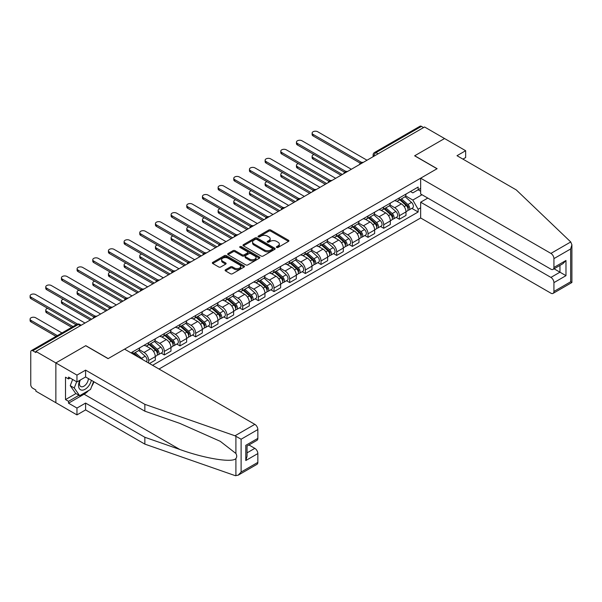 <?xml version="1.0" encoding="UTF-8"?>
<svg xmlns="http://www.w3.org/2000/svg" width="602" height="602" viewBox="0 0 602 602"><rect width="100%" height="100%" fill="white"/><g stroke="black" fill="none" stroke-linecap="round" stroke-linejoin="round"><path stroke-width="0.9" d="M276.649 247.445A0.978 0.564 0 0 0 278.034 247.445L288.508 241.402A1.392 0.805 0 0 0 288.915 240.83A1.392 0.805 0 0 0 288.508 240.258L270.765 230.017A1.392 0.805 0 0 0 268.793 230.017L258.318 236.067A0.978 0.564 0 0 0 258.032 236.466A0.978 0.564 0 0 0 258.318 236.864A0.978 0.564 0 0 0 259.695 236.864L261.05 236.082A4.462 2.574 0 0 1 267.363 236.082L268.838 236.932A4.462 2.574 0 0 1 270.147 238.753A4.462 2.574 0 0 1 268.838 240.574L267.484 241.357A0.978 0.564 0 0 0 267.198 241.756A0.978 0.564 0 0 0 267.484 242.154A0.978 0.564 0 0 0 268.861 242.154L270.223 241.372A4.462 2.574 0 0 1 276.529 241.372L278.011 242.222A4.462 2.574 0 0 1 279.313 244.043A4.462 2.574 0 0 1 278.011 245.864L276.649 246.647A0.978 0.564 0 0 0 276.363 247.046A0.978 0.564 0 0 0 276.649 247.445L276.649 246.647M225.509 269.749A1.392 0.805 0 0 0 225.103 270.313A1.392 0.805 0 0 0 225.509 270.885L230.491 273.76A1.392 0.805 0 0 0 232.462 273.76L244.096 267.04A1.392 0.805 0 0 0 244.502 266.475A1.392 0.805 0 0 0 244.096 265.903L226.352 255.654A1.392 0.805 0 0 0 224.38 255.654L212.747 262.374A1.392 0.805 0 0 0 212.333 262.946A1.392 0.805 0 0 0 212.747 263.51L218.759 266.987A1.392 0.805 0 0 0 220.731 266.987L225.705 264.112A1.392 0.805 0 0 0 226.119 263.541A1.392 0.805 0 0 0 225.705 262.969L222.725 261.253A3.732 2.152 0 0 1 221.634 259.725A3.732 2.152 0 0 1 223.936 257.739A3.732 2.152 0 0 1 228 258.205L239.686 264.948A3.732 2.152 0 0 1 240.777 266.475A3.732 2.152 0 0 1 238.475 268.462A3.732 2.152 0 0 1 234.411 267.995L232.462 266.874A1.392 0.805 0 0 0 230.491 266.874L225.509 269.749L225.509 270.885L230.491 268.033L230.491 266.874M35.879 351.402L424.568 126.992L444.554 138.535L414.627 155.813L437.022 168.741L108.194 358.589L85.793 345.661L55.866 362.938L35.879 351.402L35.879 352.561L32.764 350.763A2.844 1.64 -120 0 0 31.342 350.62A2.844 1.64 -120 0 0 30.755 351.922L30.755 384.746A2.844 1.64 -120 0 0 32.764 388.222L35.879 390.021L35.879 391.18L55.866 402.715L55.866 362.938L55.866 402.715L76.958 414.898L76.958 408.051L85.597 403.069L85.597 409.909L76.958 414.898M261.148 256.053A1.392 0.805 0 0 0 263.119 256.053L274.753 249.341A1.392 0.805 0 0 0 275.159 248.769A1.392 0.805 0 0 0 274.753 248.205L257.009 237.956A1.392 0.805 0 0 0 255.037 237.956L243.404 244.675A1.392 0.805 0 0 0 242.997 245.24A1.392 0.805 0 0 0 243.404 245.812L261.148 256.053M240.394 247.655A0.978 0.564 0 0 1 241.387 247.798L259.409 258.198L247.791 264.91A1.392 0.805 0 0 1 245.819 264.91L228.075 254.661L228.075 253.525A1.392 0.805 0 0 0 227.669 254.089A1.392 0.805 0 0 0 228.075 254.661M228.075 253.525L233.049 250.65A1.392 0.805 0 0 1 235.028 250.65L242.222 254.804A1.392 0.805 0 0 0 244.194 254.804L247.497 252.9A1.392 0.805 0 0 0 247.904 252.328A1.392 0.805 0 0 0 247.497 251.756L240.002 247.43A0.978 0.564 0 0 1 239.716 247.038A0.978 0.564 0 0 1 240.318 246.511A0.978 0.564 0 0 1 241.387 246.639L259.424 257.054A1.392 0.805 0 0 1 259.831 257.618A1.392 0.805 0 0 1 259.424 258.19L259.424 257.054M159.011 369.026L420.647 217.977L550.913 293.182A4.259 2.461 -120 0 0 553.05 293.392A4.259 2.461 -120 0 0 553.93 291.443L553.93 282.631A4.259 2.461 -120 0 0 550.913 277.409L559.958 272.194L565.978 275.671L553.93 282.631M378.064 153.841L375.957 152.622A2.844 1.64 60 0 0 374.534 152.479L420.03 126.217A2.844 1.64 60 0 1 421.453 126.352L375.957 152.622A2.844 1.64 120 0 0 373.947 156.099L373.947 156.219M423.56 127.571L421.453 126.352M399.359 197.907A6.532 3.77 60 0 1 398.005 200.842L404.634 197.02A6.532 3.77 -120 0 0 405.989 194.085M389.953 204.943L394.739 207.713A6.532 3.77 60 0 1 399.359 215.712L405.989 211.889A6.532 3.77 -120 0 0 401.368 203.882L396.62 201.143M405.989 211.889L405.989 215.426L399.359 219.248L396.176 217.412M398.005 200.842A6.532 3.77 60 0 1 394.784 200.549M399.359 215.712L399.359 219.248M383.692 206.96A6.532 3.77 60 0 1 382.338 209.887L388.967 206.065A6.532 3.77 -120 0 0 390.314 203.13M380.509 226.457L383.692 228.293L390.322 224.471L390.322 220.934A6.532 3.77 -120 0 0 385.701 212.927L380.953 210.188M382.338 209.887A6.532 3.77 60 0 1 379.117 209.594M374.278 213.988L379.072 216.758A6.532 3.77 60 0 1 383.692 224.757L383.692 228.293M368.018 216.005A6.532 3.77 60 0 1 366.671 218.932L373.3 215.11A6.532 3.77 -120 0 0 374.647 212.175M364.842 235.51L368.018 237.338L374.647 233.516L374.647 229.979A6.532 3.77 -120 0 0 370.027 221.972L365.286 219.233M366.671 218.932A6.532 3.77 60 0 1 363.45 218.639M358.611 223.041L363.405 225.803A6.532 3.77 60 0 1 368.018 233.802L368.018 237.338M352.351 225.05A6.532 3.77 60 0 1 351.004 227.977L357.626 224.155A6.532 3.77 -120 0 0 358.98 221.22M349.175 244.555L352.351 246.391L358.98 242.561L358.98 239.024A6.532 3.77 -120 0 0 354.36 231.017L349.619 228.278M351.004 227.977A6.532 3.77 60 0 1 347.783 227.684M342.944 232.086L347.73 234.848A6.532 3.77 60 0 1 352.351 242.847L352.351 246.391M336.684 234.095A6.532 3.77 60 0 1 335.329 237.03L341.959 233.2A6.532 3.77 -120 0 0 343.313 230.265M333.508 253.6L336.684 255.436L343.313 251.606L343.313 248.069A6.532 3.77 -120 0 0 338.693 240.07L333.952 237.331M335.329 237.03A6.532 3.77 60 0 1 332.116 236.729M327.277 241.131L332.063 243.893A6.532 3.77 60 0 1 336.684 251.899L336.684 255.436M321.017 243.14A6.532 3.77 60 0 1 319.662 246.075L326.292 242.245A6.532 3.77 -120 0 0 327.646 239.31M317.841 262.645L321.017 264.481L327.646 260.651L327.646 257.114A6.532 3.77 -120 0 0 323.026 249.115L318.277 246.376M319.662 246.075A6.532 3.77 60 0 1 316.449 245.782M311.61 250.176L316.396 252.938A6.532 3.77 60 0 1 321.017 260.944L321.017 264.481M305.349 252.185A6.532 3.77 60 0 1 303.995 255.12L310.624 251.29A6.532 3.77 -120 0 0 311.979 248.355M302.174 271.69L305.349 273.526L311.979 269.696L311.979 266.159A6.532 3.77 -120 0 0 307.359 258.16L302.61 255.421M303.995 255.12A6.532 3.77 60 0 1 300.782 254.827M295.943 259.221L300.729 261.983A6.532 3.77 60 0 1 305.349 269.989L305.349 273.526M289.682 261.23A6.532 3.77 60 0 1 288.328 264.165L294.957 260.335A6.532 3.77 -120 0 0 296.312 257.408M286.499 280.735L289.682 282.571L296.312 278.741L296.312 275.204A6.532 3.77 -120 0 0 291.692 267.205L286.943 264.466M288.328 264.165A6.532 3.77 60 0 1 285.115 263.872M280.276 268.266L285.062 271.028A6.532 3.77 60 0 1 289.682 279.035L289.682 282.571M274.015 270.275A6.532 3.77 60 0 1 272.661 273.21L279.29 269.38A6.532 3.77 -120 0 0 280.645 266.453M270.832 289.78L274.015 291.616L280.645 287.786L280.645 284.249A6.532 3.77 -120 0 0 276.025 276.25L271.276 273.511M272.661 273.21A6.532 3.77 60 0 1 269.44 272.917M264.602 277.311L269.395 280.08A6.532 3.77 60 0 1 274.015 288.08L274.015 291.616M258.341 279.32A6.532 3.77 60 0 1 256.994 282.255L263.623 278.433A6.532 3.77 -120 0 0 264.97 275.498M255.165 298.825L258.348 300.661L264.97 296.839L264.97 293.302A6.532 3.77 -120 0 0 260.35 285.295L255.609 282.556M256.994 282.255A6.532 3.77 60 0 1 253.773 281.962M248.935 286.356L253.728 289.126A6.532 3.77 60 0 1 258.348 297.125L258.348 300.661M242.674 288.373A6.532 3.77 60 0 1 241.327 291.3L247.949 287.478A6.532 3.77 -120 0 0 249.303 284.543M239.498 307.87L242.674 309.706L249.303 305.884L249.303 302.347A6.532 3.77 -120 0 0 244.683 294.34L239.942 291.601M241.327 291.3A6.532 3.77 60 0 1 238.106 291.007M233.267 295.401L238.053 298.171A6.532 3.77 60 0 1 242.674 306.17L242.674 309.706M227.007 297.418A6.532 3.77 60 0 1 225.652 300.345L232.282 296.523A6.532 3.77 -120 0 0 233.636 293.588M223.831 316.923L227.007 318.751L233.636 314.929L233.636 311.392A6.532 3.77 -120 0 0 229.016 303.385L224.275 300.646M225.652 300.345A6.532 3.77 60 0 1 222.439 300.052M217.6 304.454L222.386 307.216A6.532 3.77 60 0 1 227.007 315.215L227.007 318.751M211.34 306.463A6.532 3.77 60 0 1 209.985 309.39L216.615 305.568A6.532 3.77 -120 0 0 217.969 302.633M208.164 325.968L211.34 327.804L217.969 323.974L217.969 320.437A6.532 3.77 -120 0 0 213.349 312.43L208.608 309.691M209.985 309.39A6.532 3.77 60 0 1 206.772 309.097M201.933 313.499L206.719 316.261A6.532 3.77 60 0 1 211.34 324.26L211.34 327.804M195.673 315.508A6.532 3.77 60 0 1 194.318 318.443L200.948 314.613A6.532 3.77 -120 0 0 202.302 311.678M192.497 335.013L195.673 336.849L202.302 333.019L202.302 329.482A6.532 3.77 -120 0 0 197.682 321.483L192.933 318.744M194.318 318.443A6.532 3.77 60 0 1 191.105 318.142M186.266 322.544L191.052 325.306A6.532 3.77 60 0 1 195.673 333.312L195.673 336.849M180.006 324.553A6.532 3.77 60 0 1 178.651 327.488L185.281 323.658A6.532 3.77 -120 0 0 186.635 320.723M176.822 344.058L180.006 345.894L186.635 342.064L186.635 338.527A6.532 3.77 -120 0 0 182.015 330.528L177.266 327.789M178.651 327.488A6.532 3.77 60 0 1 175.438 327.195M170.599 331.589L175.385 334.351A6.532 3.77 60 0 1 180.006 342.357L180.006 345.894M164.338 333.598A6.532 3.77 60 0 1 162.984 336.533L169.613 332.703A6.532 3.77 -120 0 0 170.968 329.768M161.155 353.103L164.338 354.939L170.968 351.109L170.968 347.572A6.532 3.77 -120 0 0 166.348 339.573L161.599 336.834M162.984 336.533A6.532 3.77 60 0 1 159.763 336.24M154.925 340.634L159.718 343.396A6.532 3.77 60 0 1 164.338 351.402L164.338 354.939M148.671 342.643A6.532 3.77 60 0 1 147.317 345.578L153.946 341.748A6.532 3.77 -120 0 0 155.293 338.821M149.469 363.518L155.293 360.154L155.293 356.617A6.532 3.77 -120 0 0 150.673 348.618L145.932 345.879M147.317 345.578A6.532 3.77 60 0 1 144.096 345.285M139.258 349.679L144.051 352.441A6.532 3.77 60 0 1 148.671 360.447L148.671 363.059M132.854 353.923L138.272 350.793A6.532 3.77 -120 0 0 139.626 347.866M132.997 351.688A6.532 3.77 60 0 1 132.515 353.728M420.647 191.24L418.142 189.796L412.814 192.866L410.459 191.504M405.62 195.898L412.814 200.06L422.01 194.747M420.647 207.825L418.142 209.278L412.814 200.06M152.584 365.316L418.142 212.002L418.142 209.278M420.647 188.343L418.142 189.796L418.142 187.064L130.988 352.847M411.851 208.367L418.142 212.002M277.04 247.588L278.011 247.031A4.462 2.574 0 0 0 279.313 245.21L279.313 244.043M270.147 238.753L270.147 239.912A4.462 2.574 0 0 1 268.838 241.733L267.875 242.29M288.486 241.41L270.765 231.176A1.392 0.805 0 0 0 268.793 231.176L258.702 237M274.753 248.205L274.753 249.341L257.009 239.114A1.392 0.805 0 0 0 255.037 239.114L243.426 245.819M272.292 249.168A0.978 0.564 0 0 0 272.578 248.769A0.978 0.564 0 0 0 272.292 248.37L256.715 239.378A0.978 0.564 0 0 0 255.331 239.378L253.901 240.206A4.462 2.574 0 0 0 252.599 242.027A4.462 2.574 0 0 0 253.901 243.848L264.549 249.996A4.462 2.574 0 0 0 270.862 249.996L272.292 249.168L272.292 250.327A0.978 0.564 0 0 0 272.578 249.928L272.578 248.769M252.599 242.027L252.599 243.185A4.462 2.574 0 0 0 253.901 245.006L253.901 243.848M272.292 250.327L270.862 251.154A4.462 2.574 0 0 1 264.549 251.154L253.901 245.006M228.09 254.676L233.049 251.809L233.049 250.65M247.904 252.328L247.904 253.487A1.392 0.805 0 0 1 247.497 254.059L244.194 255.963A1.392 0.805 0 0 1 242.222 255.963L235.028 251.809A1.392 0.805 0 0 0 233.049 251.809M249.687 259.116A3.732 2.152 0 0 0 253.751 259.582A3.732 2.152 0 0 0 256.053 257.596A3.732 2.152 0 0 0 254.962 256.068L250.846 253.698A1.392 0.805 0 0 0 248.874 253.698L245.571 255.602A1.392 0.805 0 0 0 245.165 256.174A1.392 0.805 0 0 0 245.571 256.738L249.687 259.116L249.687 260.275A3.732 2.152 0 0 0 253.751 260.741A3.732 2.152 0 0 0 256.053 258.755L256.053 257.596M245.165 256.174L245.165 257.332A1.392 0.805 0 0 0 245.571 257.897L245.571 256.738M249.687 260.275L245.571 257.897M240.777 266.475L240.777 267.634A3.732 2.152 0 0 1 238.475 269.621A3.732 2.152 0 0 1 234.411 269.154L232.462 268.033A1.392 0.805 0 0 0 230.491 268.033M221.634 259.725L221.634 260.884A3.732 2.152 0 0 0 222.725 262.412L222.725 261.253M225.69 264.12L222.725 262.412M244.073 267.055L226.352 256.821A1.392 0.805 0 0 0 224.38 256.821L212.762 263.525M399.811 199.804L406.192 205.5A3.552 2.047 60 0 1 407.313 210.986L405.981 211.753M399.976 199.954L402.986 201.685M314.033 154.564A3.266 1.889 -0 0 0 312.122 156.279A3.266 1.889 -0 0 0 313.085 157.611L342.312 174.482M400.458 199.428L407.562 205.771A1.708 0.986 60 0 1 408.096 208.405A1.708 0.986 60 0 1 407.938 208.465M401.519 198.818L407.9 204.514A3.552 2.047 60 0 1 409.014 210A3.552 2.047 60 0 1 407.945 210.113M405.078 196.681L411.52 202.422A3.552 2.047 60 0 1 412.633 207.916L409.014 210M341.003 175.235L313.085 159.116A3.266 1.889 180 0 1 312.122 157.784L312.122 156.279M360.267 163.165L313.085 135.924A3.266 1.889 180 0 1 312.122 134.592L312.122 133.08A3.266 1.889 -0 0 0 313.085 134.412L361.561 162.405M367.017 160.222L317.705 131.748A3.266 1.889 -0 0 0 314.139 131.341A3.266 1.889 -0 0 0 312.122 133.08M384.144 208.849L390.525 214.545A3.552 2.047 60 0 1 391.639 220.031L390.314 220.799M384.309 208.999L387.319 210.73M298.366 163.609A3.266 1.889 -0 0 0 296.455 165.324A3.266 1.889 -0 0 0 297.418 166.656L326.638 183.527M384.783 208.473L391.894 214.816A1.708 0.986 60 0 1 392.429 217.45A1.708 0.986 60 0 1 392.271 217.51M385.852 207.863L392.233 213.559A3.552 2.047 60 0 1 393.347 219.045A3.552 2.047 60 0 1 392.278 219.166M389.411 205.726L395.853 211.468A3.552 2.047 60 0 1 396.966 216.961L393.347 219.045M325.336 184.287L297.418 168.161A3.266 1.889 180 0 1 296.455 166.829L296.455 165.324M368.477 217.894L374.858 223.59A3.552 2.047 60 0 1 375.972 229.084L374.647 229.844M368.642 218.044L371.652 219.775M282.692 172.654A3.266 1.889 -0 0 0 280.788 174.369A3.266 1.889 -0 0 0 281.744 175.701L310.971 192.572M369.116 217.518L376.22 223.861A1.708 0.986 60 0 1 376.754 226.495A1.708 0.986 60 0 1 376.604 226.555M370.185 216.908L376.566 222.605A3.552 2.047 60 0 1 377.68 228.098A3.552 2.047 60 0 1 376.611 228.211M373.744 214.771L380.186 220.513A3.552 2.047 60 0 1 381.299 226.006L377.68 228.098M309.669 193.332L281.744 177.206A3.266 1.889 180 0 1 280.788 175.874L280.788 174.369M570.741 241.959L571.9 244.766L570.651 248.965L553.93 258.619A4.259 2.461 -120 0 0 550.913 253.404L570.741 241.959L516.268 189.908L457.008 155.7L465.647 150.711L444.554 138.535L414.725 155.752L437.12 168.688L420.647 178.192L550.913 253.404M465.647 150.711L465.647 157.551L462.93 159.116M420.647 217.977L420.647 202.204L550.913 277.409M420.647 178.192L420.647 193.964L550.913 269.177A4.259 2.461 -120 0 0 553.05 269.387A4.259 2.461 -120 0 0 553.93 267.438L553.93 258.619M427.781 198.088L420.647 202.204M554.073 268.793L559.958 272.194L559.958 265.399M553.93 267.438L565.978 260.478L562.968 263.661L553.05 269.387M553.93 291.443L570.651 281.789L571.283 282.157M85.597 403.069L144.849 437.278L144.849 444.118L235.006 475.572L238.106 475.226L241.116 472.043L257.844 462.389A4.259 2.461 60 0 1 256.956 464.338L238.106 475.226M144.849 437.278L179.878 449.498C204.755 458.536 232.635 463.028 235.901 458.521C236.992 457.151 236.992 455.466 235.901 453.472L220.257 441.311L179.878 423.402L144.849 411.181L85.597 376.972L76.958 381.961L68.523 377.085L68.523 378.944L65.505 377.206L65.505 399.585L68.523 401.331L78.967 395.296M144.849 444.118L85.597 409.909M257.844 429.565L241.116 439.219L235.006 435.795L144.849 404.341L85.597 370.132L76.958 375.114L55.866 362.938L85.695 345.721L108.089 358.649L124.561 349.137L254.827 424.35A4.259 2.461 60 0 1 257.844 429.565L257.844 438.384A4.259 2.461 60 0 1 256.956 440.333L247.038 446.059L247.038 456.331L245.789 460.53L245.789 445.337C247.414 446.278 247.414 446.278 245.789 445.337L257.844 438.384M76.958 375.114L76.958 381.961M88.517 390.593A15.983 9.226 -60 0 1 84.084 394.197L68.523 403.182L76.958 408.051M68.523 403.182L68.523 401.331M85.597 370.132L85.597 376.972M144.849 404.341L144.849 411.181M247.038 452.854L254.827 448.355A4.259 2.461 60 0 1 257.844 453.569L257.844 462.389M254.827 448.355L248.95 444.961M93.957 381.803A15.983 9.226 -60 0 1 91.685 386.416M70.125 378.018L68.523 378.944M65.505 399.585L75.957 393.557M79.833 380.298A9.233 5.328 120 0 0 78.561 385.498A9.233 5.328 120 0 0 84.137 389.735A9.233 5.328 120 0 0 91.346 380.291M80.322 380.012A6.321 3.65 120 0 0 79.434 383.624A6.321 3.65 120 0 0 80.743 386.514A6.321 3.65 120 0 0 85.567 384.874A6.321 3.65 120 0 0 88.374 378.575M93.566 381.578L90.511 389.441L79.667 395.702L75.649 393.384L70.231 385.671L72.639 379.463M79.667 395.702L74.249 387.989L76.657 381.788M70.231 385.671L74.249 387.989M344.6 172.21L297.418 144.969A3.266 1.889 180 0 1 296.455 143.637L296.455 142.125A3.266 1.889 -0 0 0 297.418 143.464L345.894 171.45M351.35 169.267L302.031 140.793A3.266 1.889 -0 0 0 298.472 140.386A3.266 1.889 -0 0 0 296.455 142.125M328.925 181.255L281.744 154.014A3.266 1.889 180 0 1 280.788 152.682L280.788 151.17A3.266 1.889 -0 0 0 281.744 152.509L330.227 180.495M335.683 178.312L286.364 149.838A3.266 1.889 -0 0 0 282.805 149.431A3.266 1.889 -0 0 0 280.788 151.17M352.81 226.939L359.191 232.635A3.552 2.047 60 0 1 360.305 238.129L358.98 238.889M352.975 227.089L355.978 228.828M267.025 181.699A3.266 1.889 -0 0 0 265.121 183.414A3.266 1.889 -0 0 0 266.076 184.746L295.304 201.625M353.449 226.563L360.553 232.906A1.708 0.986 60 0 1 361.087 235.54A1.708 0.986 60 0 1 360.937 235.6M354.51 225.953L360.899 231.65A3.552 2.047 60 0 1 362.013 237.143A3.552 2.047 60 0 1 360.944 237.256M358.077 223.816L364.511 229.565A3.552 2.047 60 0 1 365.632 235.051L362.013 237.143M294.002 202.377L266.076 186.259A3.266 1.889 180 0 1 265.121 184.919L265.121 183.414M337.135 235.984L343.524 241.68A3.552 2.047 60 0 1 344.637 247.174L343.313 247.934M337.308 236.135L340.311 237.873M251.358 190.744A3.266 1.889 -0 0 0 249.454 192.459A3.266 1.889 -0 0 0 250.409 193.791L279.637 210.67M337.782 235.615L344.886 241.951A1.708 0.986 60 0 1 345.42 244.585A1.708 0.986 60 0 1 345.27 244.645M338.843 234.998L345.232 240.695A3.552 2.047 60 0 1 346.346 246.188A3.552 2.047 60 0 1 345.27 246.301M342.403 232.861L348.844 238.61A3.552 2.047 60 0 1 349.958 244.096L346.346 246.188M278.335 211.422L250.409 195.304A3.266 1.889 180 0 1 249.454 193.964L249.454 192.459M321.468 245.029L327.857 250.725A3.552 2.047 60 0 1 328.97 256.219L327.646 256.986M321.641 245.18L324.644 246.918M235.691 199.789A3.266 1.889 -0 0 0 233.787 201.504A3.266 1.889 -0 0 0 234.742 202.836L263.969 219.715M322.115 244.66L329.219 250.996A1.708 0.986 60 0 1 329.753 253.63A1.708 0.986 60 0 1 329.595 253.698M323.176 244.043L329.565 249.74A3.552 2.047 60 0 1 330.679 255.233A3.552 2.047 60 0 1 329.603 255.346M326.735 241.906L333.177 247.655A3.552 2.047 60 0 1 334.291 253.141L330.679 255.233M262.66 220.467L234.742 204.349A3.266 1.889 180 0 1 233.787 203.017L233.787 201.504M313.258 190.3L266.076 163.059A3.266 1.889 180 0 1 265.121 161.727L265.121 160.222A3.266 1.889 -0 0 0 266.076 161.554L314.56 189.54M320.016 187.357L270.697 158.883A3.266 1.889 -0 0 0 267.137 158.476A3.266 1.889 -0 0 0 265.121 160.222M297.591 199.345L250.409 172.104A3.266 1.889 180 0 1 249.454 170.772L249.454 169.267A3.266 1.889 -0 0 0 250.409 170.599L298.885 198.585M304.341 196.402L255.03 167.928A3.266 1.889 -0 0 0 251.47 167.522A3.266 1.889 -0 0 0 249.454 169.267M281.924 208.39L234.742 181.149A3.266 1.889 180 0 1 233.787 179.817L233.787 178.312A3.266 1.889 -0 0 0 234.742 179.644L283.218 207.63M288.674 205.448L239.363 176.98A3.266 1.889 -0 0 0 235.803 176.567A3.266 1.889 -0 0 0 233.787 178.312M305.801 254.074L312.19 259.771A3.552 2.047 60 0 1 313.303 265.264L311.979 266.031M305.974 254.225L308.976 255.963M220.023 208.834A3.266 1.889 -0 0 0 218.12 210.549A3.266 1.889 -0 0 0 219.075 211.889L248.302 228.76M306.448 253.705L313.552 260.041A1.708 0.986 60 0 1 314.086 262.683A1.708 0.986 60 0 1 313.928 262.743M307.509 253.088L313.89 258.785A3.552 2.047 60 0 1 315.012 264.278A3.552 2.047 60 0 1 313.935 264.391M311.068 250.951L317.51 256.7A3.552 2.047 60 0 1 318.624 262.194L315.012 264.278M246.993 229.512L219.075 213.394A3.266 1.889 180 0 1 218.12 212.062L218.12 210.549M266.257 217.435L219.075 190.194A3.266 1.889 180 0 1 218.12 188.862L218.12 187.357A3.266 1.889 -0 0 0 219.075 188.689L267.551 216.682M273.007 214.493L223.696 186.026A3.266 1.889 -0 0 0 220.136 185.612A3.266 1.889 -0 0 0 218.12 187.357M290.134 263.119L296.515 268.816A3.552 2.047 60 0 1 297.636 274.309L296.312 275.076M290.299 263.27L293.309 265.008M204.356 217.886A3.266 1.889 -0 0 0 202.453 219.595A3.266 1.889 -0 0 0 203.408 220.934L232.635 237.805M290.781 262.75L297.885 269.086A1.708 0.986 60 0 1 298.419 271.728A1.708 0.986 60 0 1 298.261 271.788M291.842 262.133L298.223 267.83A3.552 2.047 60 0 1 299.337 273.323A3.552 2.047 60 0 1 298.268 273.436M295.401 259.996L301.843 265.745A3.552 2.047 60 0 1 302.957 271.239L299.337 273.323M231.326 238.558L203.408 222.439A3.266 1.889 180 0 1 202.453 221.107L202.453 219.595M250.59 226.487L203.408 199.247A3.266 1.889 180 0 1 202.453 197.907L202.453 196.402A3.266 1.889 -0 0 0 203.408 197.734L251.884 225.727M257.34 223.538L208.029 195.071A3.266 1.889 -0 0 0 204.469 194.657A3.266 1.889 -0 0 0 202.453 196.402M274.467 272.164L280.848 277.868A3.552 2.047 60 0 1 281.962 283.354L280.637 284.121M274.632 272.322L277.642 274.053M188.689 226.931A3.266 1.889 -0 0 0 186.778 228.647A3.266 1.889 -0 0 0 187.741 229.979L216.961 246.85M275.106 271.795L282.218 278.132A1.708 0.986 60 0 1 282.752 280.773A1.708 0.986 60 0 1 282.594 280.833M276.175 271.178L282.556 276.882A3.552 2.047 60 0 1 283.67 282.368A3.552 2.047 60 0 1 282.601 282.481M279.734 269.041L286.176 274.79A3.552 2.047 60 0 1 287.289 280.284L283.67 282.368M215.659 247.603L187.741 231.484A3.266 1.889 180 0 1 186.778 230.152L186.778 228.647M234.923 235.532L187.741 208.292A3.266 1.889 180 0 1 186.778 206.953L186.778 205.448A3.266 1.889 -0 0 0 187.741 206.779L236.217 234.772M241.673 232.583L192.362 204.116A3.266 1.889 -0 0 0 188.795 203.709A3.266 1.889 -0 0 0 186.778 205.448M258.8 281.217L265.181 286.913A3.552 2.047 60 0 1 266.295 292.399L264.97 293.166M258.965 281.367L261.975 283.098M173.015 235.976A3.266 1.889 -0 0 0 171.111 237.692A3.266 1.889 -0 0 0 172.067 239.024L201.294 255.895M259.439 280.841L266.543 287.184A1.708 0.986 60 0 1 267.085 289.818A1.708 0.986 60 0 1 266.927 289.878M260.508 280.231L266.889 285.927A3.552 2.047 60 0 1 268.003 291.413A3.552 2.047 60 0 1 266.934 291.534M264.067 278.094L270.509 283.835A3.552 2.047 60 0 1 271.622 289.329L268.003 291.413M199.992 256.648L172.067 240.529A3.266 1.889 180 0 1 171.111 239.197L171.111 237.692M219.248 244.578L172.067 217.337A3.266 1.889 180 0 1 171.111 216.005L171.111 214.493A3.266 1.889 -0 0 0 172.067 215.825L220.55 243.818M226.006 241.635L176.687 213.161A3.266 1.889 -0 0 0 173.128 212.754A3.266 1.889 -0 0 0 171.111 214.493M243.133 290.262L249.514 295.958A3.552 2.047 60 0 1 250.628 301.444L249.303 302.212M243.298 290.412L246.301 292.143M157.348 245.022A3.266 1.889 -0 0 0 155.444 246.737A3.266 1.889 -0 0 0 156.4 248.069L185.627 264.94M243.772 289.886L250.876 296.229A1.708 0.986 60 0 1 251.41 298.863A1.708 0.986 60 0 1 251.26 298.923M244.833 289.276L251.222 294.972A3.552 2.047 60 0 1 252.336 300.458A3.552 2.047 60 0 1 251.267 300.579M248.4 287.139L254.834 292.881A3.552 2.047 60 0 1 255.955 298.374L252.336 300.458M184.325 265.7L156.4 249.574A3.266 1.889 180 0 1 155.444 248.242L155.444 246.737M203.581 253.623L156.4 226.382A3.266 1.889 180 0 1 155.444 225.05L155.444 223.538A3.266 1.889 -0 0 0 156.4 224.877L204.883 252.863M210.339 250.68L161.02 222.206A3.266 1.889 -0 0 0 157.461 221.799A3.266 1.889 -0 0 0 155.444 223.538M227.458 299.307L233.847 305.003A3.552 2.047 60 0 1 234.961 310.497L233.636 311.257M227.631 299.457L230.634 301.188M141.681 254.067A3.266 1.889 -0 0 0 139.777 255.782A3.266 1.889 -0 0 0 140.733 257.114L169.96 273.985M228.105 298.931L235.209 305.274A1.708 0.986 60 0 1 235.743 307.908A1.708 0.986 60 0 1 235.593 307.968M229.166 298.321L235.555 304.018A3.552 2.047 60 0 1 236.669 309.511A3.552 2.047 60 0 1 235.593 309.624M232.726 296.184L239.167 301.926A3.552 2.047 60 0 1 240.281 307.419L236.669 309.511M168.658 274.745L140.733 258.619A3.266 1.889 180 0 1 139.777 257.287L139.777 255.782M187.914 262.668L140.733 235.427A3.266 1.889 180 0 1 139.777 234.095L139.777 232.583A3.266 1.889 -0 0 0 140.733 233.922L189.209 261.908M194.664 259.725L145.353 231.251A3.266 1.889 -0 0 0 141.794 230.844A3.266 1.889 -0 0 0 139.777 232.583M211.791 308.352L218.18 314.048A3.552 2.047 60 0 1 219.294 319.542L217.969 320.302M211.964 308.502L214.967 310.241M126.014 263.112A3.266 1.889 -0 0 0 124.11 264.827A3.266 1.889 -0 0 0 125.065 266.159L154.293 283.038M212.438 307.976L219.542 314.319A1.708 0.986 60 0 1 220.076 316.953A1.708 0.986 60 0 1 219.918 317.013M213.499 307.366L219.888 313.063A3.552 2.047 60 0 1 221.002 318.556A3.552 2.047 60 0 1 219.926 318.669M217.059 305.229L223.5 310.978A3.552 2.047 60 0 1 224.614 316.464L221.002 318.556M152.983 283.79L125.065 267.672A3.266 1.889 180 0 1 124.11 266.332L124.11 264.827M172.247 271.713L125.065 244.472A3.266 1.889 180 0 1 124.11 243.14L124.11 241.635A3.266 1.889 -0 0 0 125.065 242.967L173.542 270.953M178.997 268.77L129.686 240.296A3.266 1.889 -0 0 0 126.127 239.889A3.266 1.889 -0 0 0 124.11 241.635M196.124 317.397L202.513 323.093A3.552 2.047 60 0 1 203.626 328.587L202.302 329.347M196.297 317.547L199.3 319.286M110.347 272.157A3.266 1.889 -0 0 0 108.443 273.872A3.266 1.889 -0 0 0 109.398 275.204L138.626 292.083M196.771 317.028L203.875 323.364A1.708 0.986 60 0 1 204.409 325.998A1.708 0.986 60 0 1 204.251 326.058M197.832 316.411L204.221 322.108A3.552 2.047 60 0 1 205.335 327.601A3.552 2.047 60 0 1 204.259 327.714M201.392 314.274L207.833 320.023A3.552 2.047 60 0 1 208.947 325.509L205.335 327.601M137.316 292.835L109.398 276.717A3.266 1.889 180 0 1 108.443 275.377L108.443 273.872M156.58 280.758L109.398 253.517A3.266 1.889 180 0 1 108.443 252.185L108.443 250.68A3.266 1.889 -0 0 0 109.398 252.012L157.874 279.998M163.33 277.815L114.019 249.341A3.266 1.889 -0 0 0 110.459 248.935A3.266 1.889 -0 0 0 108.443 250.68M180.457 326.442L186.838 332.138A3.552 2.047 60 0 1 187.959 337.632L186.635 338.399M180.623 326.593L183.633 328.331M94.68 281.202A3.266 1.889 -0 0 0 92.776 282.917A3.266 1.889 -0 0 0 93.731 284.249L122.959 301.128M181.104 326.073L188.208 332.409A1.708 0.986 60 0 1 188.742 335.043A1.708 0.986 60 0 1 188.584 335.111M182.165 325.456L188.546 331.153A3.552 2.047 60 0 1 189.668 336.646A3.552 2.047 60 0 1 188.592 336.759M185.725 323.319L192.166 329.068A3.552 2.047 60 0 1 193.28 334.554L189.668 336.646M121.649 301.88L93.731 285.762A3.266 1.889 180 0 1 92.776 284.43L92.776 282.917M140.913 289.803L93.731 262.562A3.266 1.889 180 0 1 92.776 261.23L92.776 259.725A3.266 1.889 -0 0 0 93.731 261.057L142.207 289.043M147.663 286.861L98.352 258.393A3.266 1.889 -0 0 0 94.792 257.98A3.266 1.889 -0 0 0 92.776 259.725M164.79 335.487L171.171 341.183A3.552 2.047 60 0 1 172.285 346.677L170.96 347.444M164.956 335.638L167.966 337.376M79.012 290.247A3.266 1.889 -0 0 0 77.101 291.962A3.266 1.889 -0 0 0 78.064 293.302L107.291 310.173M165.43 335.118L172.541 341.454A1.708 0.986 60 0 1 173.075 344.096A1.708 0.986 60 0 1 172.917 344.156M166.498 334.501L172.879 340.198A3.552 2.047 60 0 1 173.993 345.691A3.552 2.047 60 0 1 172.924 345.804M170.057 332.364L176.499 338.113A3.552 2.047 60 0 1 177.613 343.607L173.993 345.691M105.982 310.925L78.064 294.807A3.266 1.889 180 0 1 77.101 293.475L77.101 291.962M125.246 298.848L78.064 271.615A3.266 1.889 180 0 1 77.101 270.275L77.101 268.77A3.266 1.889 -0 0 0 78.064 270.102L126.54 298.095M131.996 295.906L82.685 267.438A3.266 1.889 -0 0 0 79.118 267.025A3.266 1.889 -0 0 0 77.101 268.77M149.123 344.532L155.504 350.229A3.552 2.047 60 0 1 156.618 355.722L155.293 356.489M149.288 344.683L152.298 346.421M63.338 299.299A3.266 1.889 -0 0 0 61.434 301.008A3.266 1.889 -0 0 0 62.39 302.347L91.617 319.218M149.763 344.163L156.866 350.499A1.708 0.986 60 0 1 157.408 353.141A1.708 0.986 60 0 1 157.25 353.201M150.831 343.546L157.212 349.243A3.552 2.047 60 0 1 158.326 354.736A3.552 2.047 60 0 1 157.257 354.849M154.39 341.409L160.832 347.158A3.552 2.047 60 0 1 161.946 352.652L158.326 354.736M90.315 319.971L62.39 303.852A3.266 1.889 180 0 1 61.434 302.52L61.434 301.008M109.572 307.9L62.39 280.66A3.266 1.889 180 0 1 61.434 279.32L61.434 277.815A3.266 1.889 -0 0 0 62.39 279.147L110.873 307.14M116.329 304.951L67.01 276.484A3.266 1.889 -0 0 0 63.451 276.07A3.266 1.889 -0 0 0 61.434 277.815M133.456 353.577L135.646 355.534M133.621 353.735L136.624 355.466M47.671 308.344A3.266 1.889 -0 0 0 45.767 310.06A3.266 1.889 -0 0 0 46.723 311.392L73.008 326.562M138.648 357.272L134.095 353.208M135.164 352.591L141.545 358.295A3.552 2.047 60 0 1 142.576 359.537M138.723 350.454L145.157 356.203A3.552 2.047 60 0 1 146.294 361.682M71.706 327.322L46.723 312.897A3.266 1.889 180 0 1 45.767 311.565L45.767 310.06M93.904 316.945L46.723 289.705A3.266 1.889 180 0 1 45.767 288.366L45.767 286.861A3.266 1.889 -0 0 0 46.723 288.192L95.206 316.185M100.662 313.996L51.343 285.529A3.266 1.889 -0 0 0 47.784 285.122A3.266 1.889 -0 0 0 45.767 286.861M61.961 332.944L35.676 317.766A3.266 1.889 -0 0 0 32.117 317.359A3.266 1.889 -0 0 0 30.1 319.105A3.266 1.889 -0 0 0 31.056 320.437L57.34 335.615M56.039 336.367L31.056 321.942A3.266 1.889 180 0 1 30.1 320.61L30.1 319.105M76.123 324.771L31.056 298.75A3.266 1.889 180 0 1 30.1 297.418L30.1 295.906A3.266 1.889 -0 0 0 31.056 297.237L77.53 324.072M84.995 323.048L35.676 294.574A3.266 1.889 -0 0 0 32.117 294.167A3.266 1.889 -0 0 0 30.1 295.906M374.045 156.159L373.947 156.099A2.844 1.64 0 0 1 373.112 154.94L373.112 156.701M148.671 360.447L155.293 356.617M164.338 351.402L170.968 347.572M180.006 342.357L186.635 338.527M195.673 333.312L202.302 329.482M211.34 324.26L217.969 320.437M227.007 315.215L233.636 311.392M242.674 306.17L249.303 302.347M258.348 297.125L264.97 293.302M274.015 288.08L280.645 284.249M289.682 279.035L296.312 275.204M305.349 269.989L311.979 266.159M321.017 260.944L327.646 257.114M336.684 251.899L343.313 248.069M352.351 242.847L358.98 239.024M368.018 233.802L374.647 229.979M383.692 224.757L390.322 220.934M144.051 352.441L150.673 348.618M159.718 343.396L166.348 339.573M175.385 334.351L182.015 330.528M191.052 325.306L197.682 321.483M206.719 316.261L213.349 312.43M222.386 307.216L229.016 303.385M238.053 298.171L244.683 294.34M253.728 289.126L260.35 285.295M269.395 280.08L276.025 276.25M285.062 271.028L291.692 267.205M300.729 261.983L307.359 258.16M316.396 252.938L323.026 249.115M332.063 243.893L338.693 240.07M347.73 234.848L354.36 231.017M363.405 225.803L370.027 221.972M379.072 216.758L385.701 212.927M394.739 207.713L401.368 203.882M362.923 162.585A2.844 1.64 120 0 0 361.667 163.308M347.256 171.63A2.844 1.64 120 0 0 346 172.353M331.589 180.675A2.844 1.64 120 0 0 330.332 181.398M315.922 189.72A2.844 1.64 120 0 0 314.665 190.443M300.248 198.765A2.844 1.64 120 0 0 298.998 199.488M284.58 207.81A2.844 1.64 120 0 0 283.331 208.533M268.913 216.855A2.844 1.64 120 0 0 267.664 217.585M253.246 225.9A2.844 1.64 120 0 0 251.99 226.63M237.579 234.953A2.844 1.64 120 0 0 236.323 235.675M221.912 243.998A2.844 1.64 120 0 0 220.656 244.721M206.245 253.043A2.844 1.64 120 0 0 204.989 253.766M190.578 262.088A2.844 1.64 120 0 0 189.321 262.811M174.904 271.133A2.844 1.64 120 0 0 173.654 271.856M159.237 280.178A2.844 1.64 120 0 0 157.987 280.901M143.569 289.223A2.844 1.64 120 0 0 142.313 289.946M127.902 298.268A2.844 1.64 120 0 0 126.646 298.998M112.235 307.313A2.844 1.64 120 0 0 110.979 308.043M96.568 316.366A2.844 1.64 120 0 0 95.312 317.088M80.375 325.712L78.26 324.493L32.764 350.763M81.202 325.23L79.682 324.358A2.844 1.64 120 0 0 78.26 324.493A2.844 1.64 60 0 0 76.845 324.358L31.342 350.62M278.011 247.031L278.011 245.864M267.484 242.154L267.484 241.357M268.838 241.733L268.838 240.574M258.318 236.864L258.318 236.067M268.793 231.176L268.793 230.017M270.765 231.176L270.765 230.017M288.508 241.402L288.508 240.258M243.404 245.812L243.404 244.675M255.037 239.114L255.037 237.956M257.009 239.114L257.009 237.956M264.549 251.154L264.549 249.996M270.862 251.154L270.862 249.996M235.028 251.809L235.028 250.65M242.222 255.963L242.222 254.804M244.194 255.963L244.194 254.804M247.497 254.059L247.497 252.9M241.387 247.798L241.387 246.639M232.462 268.033L232.462 266.874M234.411 269.154L234.411 267.995M225.705 264.112L225.705 262.969M212.747 263.51L212.747 262.374M224.38 256.821L224.38 255.654M226.352 256.821L226.352 255.654M244.096 267.04L244.096 265.903M406.192 205.5L404.205 206.644M408.449 207.622L407.81 207.991M411.52 202.422L407.9 204.514M313.085 159.116L313.085 157.611M313.085 134.412L313.085 135.924M390.525 214.545L388.538 215.697M392.782 216.667L392.135 217.036M395.853 211.468L392.233 213.559M297.418 168.161L297.418 166.656M374.858 223.59L372.871 224.742M377.108 225.712L376.468 226.081M380.186 220.513L376.566 222.605M281.744 177.206L281.744 175.701M570.651 281.789L570.651 248.965M565.978 260.478L565.978 275.671M235.901 475.783L235.901 458.521M235.901 453.472L235.901 436.209M241.116 439.219L241.116 472.043M257.844 453.569L245.789 460.53M235.006 435.795L254.827 424.35M84.084 394.197L179.878 449.498M297.418 143.464L297.418 144.969M281.744 152.509L281.744 154.014M359.191 232.635L357.197 233.787M361.441 234.757L360.801 235.134M364.511 229.565L360.899 231.65M266.076 186.259L266.076 184.746M343.524 241.68L341.53 242.832M345.774 243.81L345.134 244.179M348.844 238.61L345.232 240.695M250.409 195.304L250.409 193.791M327.857 250.725L325.863 251.877M330.107 252.855L329.467 253.224M333.177 247.655L329.565 249.74M234.742 204.349L234.742 202.836M266.076 161.554L266.076 163.059M250.409 170.599L250.409 172.104M234.742 179.644L234.742 181.149M312.19 259.771L310.196 260.922M314.44 261.9L313.8 262.269M317.51 256.7L313.89 258.785M219.075 213.394L219.075 211.889M219.075 188.689L219.075 190.194M296.515 268.816L294.528 269.967M298.773 270.945L298.133 271.314M301.843 265.745L298.223 267.83M203.408 222.439L203.408 220.934M203.408 197.734L203.408 199.247M280.848 277.868L278.861 279.012M283.106 279.99L282.466 280.359M286.176 274.79L282.556 276.882M187.741 231.484L187.741 229.979M187.741 206.779L187.741 208.292M265.181 286.913L263.194 288.057M267.431 289.035L266.791 289.404M270.509 283.835L266.889 285.927M172.067 240.529L172.067 239.024M172.067 215.825L172.067 217.337M249.514 295.958L247.52 297.11M251.764 298.08L251.124 298.449M254.834 292.881L251.222 294.972M156.4 249.574L156.4 248.069M156.4 224.877L156.4 226.382M233.847 305.003L231.853 306.155M236.097 307.125L235.457 307.494M239.167 301.926L235.555 304.018M140.733 258.619L140.733 257.114M140.733 233.922L140.733 235.427M218.18 314.048L216.186 315.2M220.43 316.17L219.79 316.547M223.5 310.978L219.888 313.063M125.065 267.672L125.065 266.159M125.065 242.967L125.065 244.472M202.513 323.093L200.519 324.245M204.763 325.223L204.123 325.592M207.833 320.023L204.221 322.108M109.398 276.717L109.398 275.204M109.398 252.012L109.398 253.517M186.838 332.138L184.852 333.29M189.096 334.268L188.456 334.637M192.166 329.068L188.546 331.153M93.731 285.762L93.731 284.249M93.731 261.057L93.731 262.562M171.171 341.183L169.185 342.335M173.429 343.313L172.789 343.682M176.499 338.113L172.879 340.198M78.064 294.807L78.064 293.302M78.064 270.102L78.064 271.615M155.504 350.229L153.518 351.38M157.754 352.358L157.114 352.727M160.832 347.158L157.212 349.243M62.39 303.852L62.39 302.347M62.39 279.147L62.39 280.66M145.157 356.203L141.545 358.295M46.723 312.897L46.723 311.392M46.723 288.192L46.723 289.705M31.056 321.942L31.056 320.437M31.056 297.237L31.056 298.75M363.164 162.442A2.844 2.844 0 0 0 359.522 164.549M347.497 171.487A2.844 2.844 0 0 0 343.855 173.594M331.83 180.532A2.844 2.844 0 0 0 328.18 182.639M316.163 189.577A2.844 2.844 0 0 0 312.513 191.684M300.496 198.63A2.844 2.844 0 0 0 296.846 200.729M284.821 207.675A2.844 2.844 0 0 0 281.179 209.774M269.154 216.72A2.844 2.844 0 0 0 265.512 218.819M253.487 225.765A2.844 2.844 0 0 0 249.845 227.872M237.82 234.81A2.844 2.844 0 0 0 234.178 236.917M222.153 243.855A2.844 2.844 0 0 0 218.503 245.962M206.486 252.9A2.844 2.844 0 0 0 202.836 255.007M190.819 261.945A2.844 2.844 0 0 0 187.169 264.052M175.144 270.99A2.844 2.844 0 0 0 171.502 273.097M159.477 280.043A2.844 2.844 0 0 0 155.835 282.142M143.81 289.088A2.844 2.844 0 0 0 140.168 291.187M128.143 298.133A2.844 2.844 0 0 0 124.501 300.232M112.476 307.178A2.844 2.844 0 0 0 108.834 309.285M96.809 316.223A2.844 2.844 0 0 0 93.159 318.33M79.682 324.358A2.844 2.844 0 0 0 76.845 324.358M374.534 152.479A2.844 2.844 0 0 0 373.112 154.94M571.9 244.766L571.9 282.511L553.05 293.392"/></g></svg>
